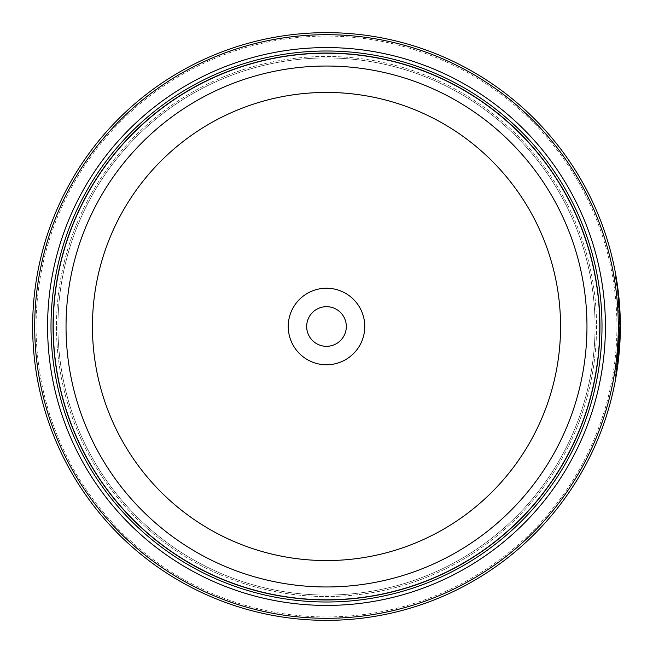 <?xml version="1.0" encoding="UTF-8"?>
<svg xmlns="http://www.w3.org/2000/svg" width="653" height="653" viewBox="0 0 653 653"><rect width="100%" height="100%" fill="white"/><g stroke="black" fill="none" stroke-linecap="round" stroke-linejoin="round"><path stroke-width="0.49" stroke-dasharray="3.27 2.45" d="M53.154 326.5A273.346 273.346 0 0 0 326.5 599.846A273.346 273.346 0 0 0 599.846 326.5A273.346 273.346 0 0 0 326.5 53.154A273.346 273.346 0 0 0 53.154 326.5A273.346 273.346 0 0 0 326.5 599.846A273.346 273.346 0 0 0 599.846 326.5A273.346 273.346 0 0 0 326.5 53.154A273.346 273.346 0 0 0 53.154 326.5A273.346 273.346 0 0 0 326.5 599.846A273.346 273.346 0 0 0 599.846 326.5A273.346 273.346 0 0 0 326.5 53.154A273.346 273.346 0 0 0 53.154 326.5A273.346 273.346 0 0 0 326.5 599.846A273.346 273.346 0 0 0 599.846 326.5A273.346 273.346 0 0 0 326.5 53.154A273.346 273.346 0 0 0 53.154 326.5A273.346 273.346 0 0 0 326.5 599.846A273.346 273.346 0 0 0 599.846 326.5A273.346 273.346 0 0 0 326.5 53.154A273.346 273.346 0 0 0 53.154 326.5A273.346 273.346 0 0 0 326.5 599.846A273.346 273.346 0 0 0 599.846 326.5A273.346 273.346 0 0 0 326.5 53.154A273.346 273.346 0 0 0 53.154 326.5A273.346 273.346 0 0 1 326.5 53.154A273.346 273.346 0 0 1 599.846 326.5A273.346 273.346 0 0 1 326.5 599.846A273.346 273.346 0 0 1 53.154 326.5M57.937 326.5A268.563 268.563 0 0 0 326.5 595.063A268.563 268.563 0 0 0 595.063 326.5A268.563 268.563 0 0 0 326.5 57.937A268.563 268.563 0 0 0 57.937 326.5A268.563 268.563 0 0 0 326.5 595.063A268.563 268.563 0 0 0 595.063 326.5A268.563 268.563 0 0 0 326.5 57.937A268.563 268.563 0 0 0 57.937 326.5A268.563 268.563 0 0 0 326.5 595.063A268.563 268.563 0 0 0 595.063 326.5A268.563 268.563 0 0 0 326.5 57.937A268.563 268.563 0 0 0 57.937 326.5M615.959 377.116L620.309 331.283L619.632 331.283L620.309 331.283A293.85 293.85 0 0 1 619.966 341.519L619.281 341.519A293.85 293.85 0 0 0 619.632 331.283L617.248 364.129L615.232 377.352L619.664 326.165L616.848 367.117L619.281 341.519L619.966 341.519L617.55 366.962M617.844 293.809L616.75 285.214L618.203 297.221L619.664 326.165L617.387 289.956L615.11 274.97L617.844 293.809L618.53 293.809L618.024 289.597M617.436 290.332A293.85 293.85 0 0 1 618.522 300.568L617.436 290.332L618.113 290.332L619.207 300.568A293.85 293.85 0 0 0 618.113 290.332M618.522 300.568L619.207 300.568M620.301 321.047L619.615 321.047L617.836 293.768L619.615 321.047L620.301 321.047L618.522 293.768L620.121 314.885M616.93 326.5A290.43 290.43 0 0 1 326.5 616.93A290.43 290.43 0 0 1 36.07 326.5A290.43 290.43 0 0 1 326.5 36.07A290.43 290.43 0 0 1 616.93 326.5M32.65 326.5A293.85 293.85 0 0 0 326.5 620.35A293.85 293.85 0 0 0 620.35 326.5A293.85 293.85 0 0 0 326.5 32.65A293.85 293.85 0 0 0 32.65 326.5M346.319 326.5A19.819 19.819 0 0 0 326.5 306.681A19.819 19.819 0 0 0 306.681 326.5A19.819 19.819 0 0 1 326.5 306.681A19.819 19.819 0 0 1 346.319 326.5A19.819 19.819 0 0 1 326.5 346.319A19.819 19.819 0 0 1 306.681 326.5A19.819 19.819 0 0 1 326.5 306.681A19.819 19.819 0 0 1 346.319 326.5A19.819 19.819 0 0 1 326.5 346.319A19.819 19.819 0 0 1 306.681 326.5A19.819 19.819 0 0 0 326.5 346.319A19.819 19.819 0 0 0 346.319 326.5M288.234 326.5A38.266 38.266 0 0 1 326.5 288.234A38.266 38.266 0 0 1 364.766 326.5A38.266 38.266 0 0 1 326.5 364.766A38.266 38.266 0 0 1 288.234 326.5M56.468 326.5A270.032 270.032 0 0 0 326.5 596.532A270.032 270.032 0 0 0 596.532 326.5A270.032 270.032 0 0 0 326.5 56.468A270.032 270.032 0 0 0 56.468 326.5A270.032 270.032 0 0 0 326.5 596.532A270.032 270.032 0 0 0 596.532 326.5A270.032 270.032 0 0 0 326.5 56.468A270.032 270.032 0 0 0 56.468 326.5A270.032 270.032 0 0 0 326.5 596.532A270.032 270.032 0 0 0 596.532 326.5M53.048 326.5A273.452 273.452 0 0 0 326.5 599.952A273.452 273.452 0 0 0 599.952 326.5A273.452 273.452 0 0 0 326.5 53.048A273.452 273.452 0 0 0 53.048 326.5A273.452 273.452 0 0 0 326.5 599.952A273.452 273.452 0 0 0 599.952 326.5A273.452 273.452 0 0 0 326.5 53.048A273.452 273.452 0 0 0 53.048 326.5M617.844 288.218L615.861 275.354M617.836 293.768L618.522 293.768M619.248 310.804L619.934 310.804L619.248 310.804M618.562 301.049L619.248 301.049M616.938 286.528L617.616 286.528M616.75 285.214L617.436 285.214M615.232 377.352L615.918 377.352M615.11 274.97L615.795 274.97M616.848 367.117L617.526 367.117"/><path stroke-width="0.98" d="M599.846 326.5A273.346 273.346 0 0 1 326.5 599.846A273.346 273.346 0 0 1 53.154 326.5A273.346 273.346 0 0 1 326.5 53.154A273.346 273.346 0 0 1 599.846 326.5A273.346 273.346 0 0 0 326.5 53.154A273.346 273.346 0 0 0 53.154 326.5M615.861 275.354L618.073 289.981L620.35 326.165L618.889 297.205L617.436 285.214L618.53 293.809M617.55 366.962L620.35 326.5L615.959 377.116M620.121 314.885L620.26 319.293M620.26 319.366L620.301 321.047M364.766 326.5A38.266 38.266 0 0 0 326.5 288.234A38.266 38.266 0 0 0 288.234 326.5A38.266 38.266 0 0 0 326.5 364.766A38.266 38.266 0 0 0 364.766 326.5M346.319 326.5A19.819 19.819 0 0 0 326.5 306.681A19.819 19.819 0 0 0 306.681 326.5A19.819 19.819 0 0 0 326.5 346.319A19.819 19.819 0 0 0 346.319 326.5M34.699 326.5A291.801 291.801 0 0 0 326.5 618.301A291.801 291.801 0 0 0 618.301 326.5A291.801 291.801 0 0 0 326.5 34.699A291.801 291.801 0 0 0 34.699 326.5M620.35 326.5A293.85 293.85 0 0 1 326.5 620.35A293.85 293.85 0 0 1 32.65 326.5A293.85 293.85 0 0 1 326.5 32.65A293.85 293.85 0 0 1 620.35 326.5M605.421 326.5A278.921 278.921 0 0 0 326.5 47.579A278.921 278.921 0 0 0 47.579 326.5A278.921 278.921 0 0 0 326.5 605.421A278.921 278.921 0 0 0 605.421 326.5M602.001 326.5A275.501 275.501 0 0 0 326.5 50.999A275.501 275.501 0 0 0 50.999 326.5A275.501 275.501 0 0 0 326.5 602.001A275.501 275.501 0 0 0 602.001 326.5M599.952 326.5A273.452 273.452 0 0 1 326.5 599.952A273.452 273.452 0 0 1 53.048 326.5A273.452 273.452 0 0 1 326.5 53.048A273.452 273.452 0 0 1 599.952 326.5M618.024 289.597L617.844 288.218M53.22 326.5A273.281 273.281 0 0 0 326.5 599.78A273.281 273.281 0 0 0 599.78 326.5A273.281 273.281 0 0 0 326.5 53.22A273.281 273.281 0 0 0 53.22 326.5M586.965 326.5A260.465 260.465 0 0 1 326.5 586.965A260.465 260.465 0 0 1 66.035 326.5A260.465 260.465 0 0 1 326.5 66.035A260.465 260.465 0 0 1 586.965 326.5M92.44 326.5A234.06 234.06 0 0 0 326.5 560.56A234.06 234.06 0 0 0 560.56 326.5A234.06 234.06 0 0 0 326.5 92.44A234.06 234.06 0 0 0 92.44 326.5"/></g></svg>
